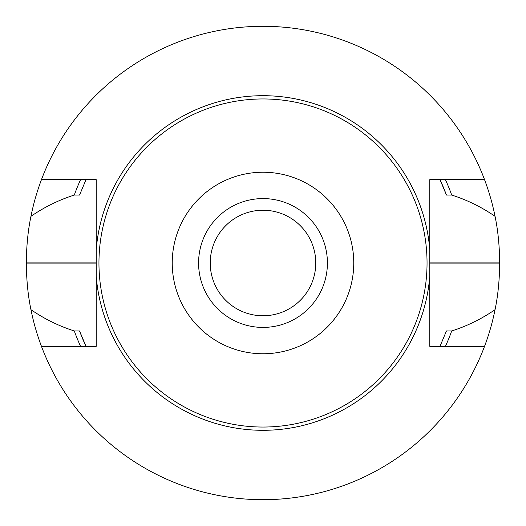 <?xml version="1.0" encoding="UTF-8"?>
<svg xmlns="http://www.w3.org/2000/svg" width="526" height="526" viewBox="0 0 526 526"><rect width="100%" height="100%" fill="white"/><g stroke="black" fill="none" stroke-linecap="round" stroke-linejoin="round"><path stroke-width="0.79" d="M263 210.236A52.764 52.764 0 0 1 315.764 263A52.764 52.764 0 0 1 263 315.764A52.764 52.764 0 0 1 210.236 263A52.764 52.764 0 0 1 263 210.236M484.545 179.655A236.7 236.7 0 0 0 41.455 179.655L96.212 179.655L96.212 249.883A167.307 167.307 0 0 1 263 95.693A167.307 167.307 0 0 1 429.788 249.883L429.788 179.655L484.545 179.655A236.7 236.7 0 0 1 495.051 216.324C497.971 230.316 499.522 245.839 499.7 262.895A236.7 236.7 0 0 1 499.7 263.105C499.509 280.207 497.964 295.737 495.051 309.676A236.7 236.7 0 0 1 30.949 309.676C28.036 295.737 26.491 280.207 26.3 263.105L96.212 263.105M429.788 249.883L429.788 346.345L484.545 346.345M41.455 346.345L96.212 346.345L96.212 249.883M41.455 179.655A236.7 236.7 0 0 0 30.949 216.324C28.029 230.316 26.478 245.839 26.3 262.895A236.7 236.7 0 0 0 26.3 263.105M198.585 263A64.415 64.415 0 0 1 263 198.585A64.415 64.415 0 0 1 327.415 263A64.415 64.415 0 0 1 263 327.415A64.415 64.415 0 0 1 198.585 263M98.954 263A164.046 164.046 0 0 1 345.023 120.934A164.046 164.046 0 0 1 345.023 405.066A164.046 164.046 0 0 1 98.954 263M172.232 263A90.768 90.768 0 0 1 308.381 184.396A90.768 90.768 0 0 1 308.381 341.604A90.768 90.768 0 0 1 172.232 263M30.949 216.324C44.414 207.066 58.859 199.979 74.291 195.054L79.557 195.054L85.883 179.958L67.15 179.655M67.15 346.345L85.883 346.042L79.557 330.946L74.291 330.946C58.945 326.074 44.5 318.986 30.949 309.676M495.051 216.324C481.586 207.066 467.141 199.979 451.709 195.054L446.442 195.054L440.117 179.958L458.85 179.655M458.85 346.345L440.117 346.042L446.442 330.946L451.709 330.946C467.055 326.074 481.5 318.986 495.051 309.676M446.442 195.054A195.619 195.619 0 0 0 440.117 179.958M451.709 195.054A200.57 200.57 0 0 0 445.568 179.958M80.432 179.958A200.57 200.57 0 0 0 74.291 195.054M74.291 330.946A200.57 200.57 0 0 0 80.432 346.042M445.568 346.042A200.57 200.57 0 0 0 451.709 330.946M79.557 330.946A195.619 195.619 0 0 0 85.883 346.042M429.788 276.117A167.307 167.307 0 0 1 263 430.307A167.307 167.307 0 0 1 96.212 276.117M26.3 262.895L96.212 262.895M499.7 262.895L429.788 262.895M499.7 263.105L429.788 263.105"/></g></svg>
